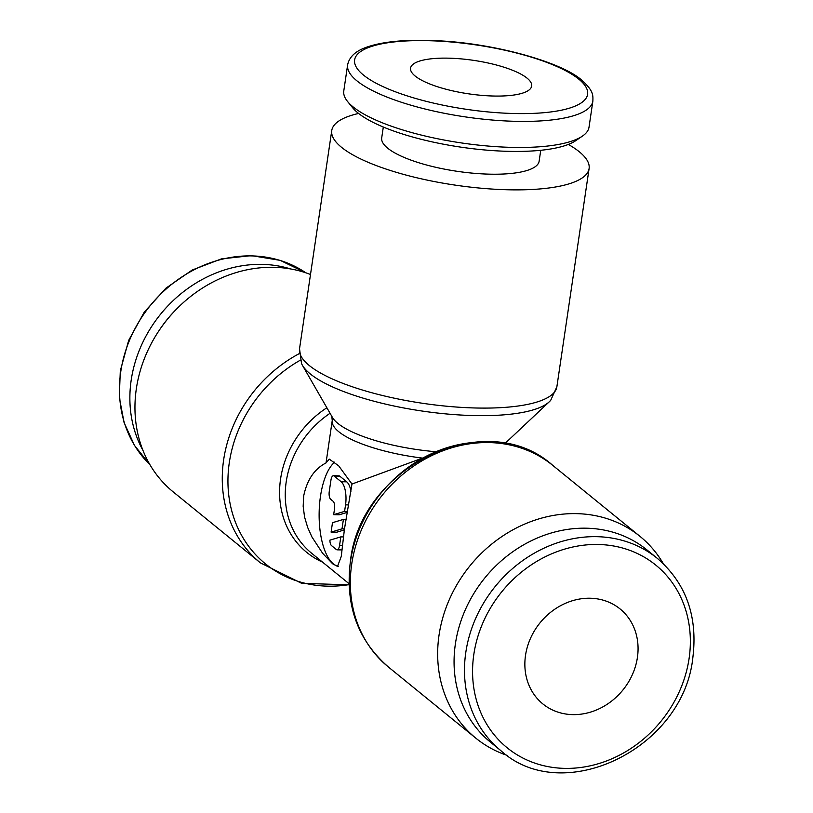 <?xml version="1.0" encoding="UTF-8"?>
<svg xmlns="http://www.w3.org/2000/svg" width="813" height="813" viewBox="0 0 813 813"><rect width="100%" height="100%" fill="white"/><g stroke="black" fill="none" stroke-linecap="round" stroke-linejoin="round"><path stroke-width="1.22" d="M142.956 450.412A123.952 108.017 -50.9 0 1 151.218 327.182A123.952 108.017 -50.9 0 1 261.888 264.377A123.952 108.017 -50.9 0 1 290.627 268.951M299.265 353.625A130.07 113.353 -50.9 0 0 223.656 459.782A130.07 113.353 -50.9 0 0 260.455 562.901L173.139 491.845A130.07 113.353 -50.9 0 1 147.011 352.354A130.07 113.353 -50.9 0 1 273.493 267.304A130.07 113.353 -50.9 0 1 310.495 274.489M349.041 584.638A127.651 111.239 -50.9 0 1 328.066 586.173A127.651 111.239 -50.9 0 1 229.307 462.617A127.651 111.239 -50.9 0 1 300.343 360.169M322.548 562.139A92.702 80.782 -50.9 0 1 280.576 478.948A92.702 80.782 -50.9 0 1 326.877 407.75M657.331 558.368L646.914 549.893A123.952 108.017 129.1 0 0 586.082 528.196A123.952 108.017 129.1 0 0 465.554 609.242A123.952 108.017 129.1 0 0 490.452 742.167L500.869 750.653A123.952 108.017 129.1 0 1 465.808 652.382A123.952 108.017 129.1 0 1 596.508 536.671A123.952 108.017 129.1 0 1 657.331 558.368C686.02 583.216 697.869 616.234 692.869 657.443C683.662 748.59 562.931 807.187 500.869 750.653M663.317 563.673A130.07 113.353 129.1 0 0 640.034 536.407A130.07 113.353 129.1 0 0 576.204 513.633A130.07 113.353 129.1 0 0 449.721 598.683A130.07 113.353 129.1 0 0 475.849 738.174A130.07 113.353 129.1 0 0 507.271 755.429M347.629 64.888L343.787 90.924A123.952 34.268 8.4 0 0 347.527 101.442A123.952 34.268 8.4 0 0 513.562 147.407A123.952 34.268 8.4 0 0 582.403 136.127A123.952 34.268 8.4 0 0 589.029 127.143L592.87 101.097A123.952 34.268 8.4 0 1 517.403 121.361A123.952 34.268 8.4 0 1 356.948 80.863A123.952 34.268 8.4 0 1 347.629 64.888C349.184 57.123 355.21 51.331 365.728 47.51C381.897 41.636 405.006 39.349 435.046 40.65C493.044 42.733 562.139 62.255 581.793 80.213C593.663 90.863 593.012 95.243 592.87 101.097M347.527 101.442L352.608 107.712A117.753 32.55 8.4 0 0 510.33 151.381A117.753 32.55 8.4 0 0 575.736 140.669L582.403 136.127M383.309 127.041L381.704 137.925A79.572 22.002 8.4 0 0 490.696 174.185A79.572 22.002 8.4 0 0 539.141 161.177L540.747 150.283M358.594 113.454A130.07 35.955 8.4 0 0 331.755 130.547A130.07 35.955 8.4 0 0 509.903 189.815A130.07 35.955 8.4 0 0 589.1 168.555A130.07 35.955 8.4 0 0 568.338 144.429M556.875 386.775A130.07 35.955 8.4 0 1 477.678 408.035A130.07 35.955 8.4 0 1 309.306 365.535A130.07 35.955 8.4 0 1 299.53 348.767L301.511 363.462A127.732 35.315 8.4 0 0 302.426 365.291A127.732 35.315 8.4 0 0 310.22 373.868A127.732 35.315 8.4 0 0 475.564 415.606A127.732 35.315 8.4 0 0 549.314 401.754A127.732 35.315 8.4 0 0 550.726 400.27L556.875 386.775L589.1 168.555M504.924 443.502A89.562 24.756 8.4 0 0 505.534 442.963L549.314 401.754M302.426 365.291L332.426 417.394A89.562 24.756 8.4 0 0 337.893 423.41A89.562 24.756 8.4 0 0 435.849 451.723M525.513 655.38A61.209 53.343 -50.9 0 1 562.921 604.486A61.209 53.343 -50.9 0 1 620.095 608.957A61.209 53.343 -50.9 0 1 637.412 657.483A61.209 53.343 -50.9 0 1 599.994 708.377A61.209 53.343 -50.9 0 1 542.83 703.906A61.209 53.343 -50.9 0 1 525.513 655.38M494.406 96.046A61.209 16.921 -171.6 0 1 410.565 68.16A61.209 16.921 -171.6 0 1 447.831 58.15A61.209 16.921 -171.6 0 1 531.672 86.046A61.209 16.921 -171.6 0 1 494.406 96.046M303.686 495.991C307.009 479.894 314.458 468.867 326.033 462.922L329.255 459.111L338.675 465.819L351.968 484.04L344.438 529.151L341.267 556.407L337.517 566.397L332.629 563.795L322.67 553.348L311.948 536.997L307.68 527.495L304.57 517.048L303.168 506.316L303.686 495.991M338.279 566.275A53.556 21.697 91.1 0 1 320.474 496.306A53.556 21.697 91.1 0 1 334.804 462.069M339.529 545.604A6.118 2.48 91.1 0 1 337.09 549.832A6.118 2.48 91.1 0 1 336.348 549.527L331.684 545.736A6.118 2.48 91.1 0 1 329.905 540.147L340.82 536.875L339.529 545.604L342.344 545.655M330.718 499.324A6.118 2.48 91.1 0 1 329.245 491.601L330.972 479.965A6.118 2.48 91.1 0 1 333.411 475.737A6.118 2.48 91.1 0 1 334.153 476.042L341.145 481.723A18.364 7.439 91.1 0 1 345.545 504.873L344.59 511.387L333.665 514.67L334.519 508.928A6.118 2.48 -88.9 0 0 333.045 501.215L330.718 499.324M347.375 511.448L344.59 511.387M347.202 512.393L339.265 514.771L333.665 514.67M333.411 475.737L339.011 475.849A6.118 2.48 91.1 0 1 339.753 476.144L346.734 481.835A18.364 7.439 91.1 0 1 350.972 491.225M331.094 532.129L332.487 522.688L343.401 519.416L342.009 528.846L331.094 532.129L336.684 532.23L344.316 529.944M345.972 519.466L343.401 519.416M344.478 528.897L342.009 528.846M343.36 536.926L340.82 536.875M423.207 457.841L351.968 484.04M326.033 462.922L332.243 420.494A87.225 24.116 8.4 0 0 338.797 431.744A87.225 24.116 8.4 0 0 422.049 458.054M485.107 442.079A127.651 111.239 129.1 0 0 350.505 561.244M158.799 330.972A117.753 102.611 -50.9 0 1 176.899 308.737M149.846 464.569A123.952 108.017 -50.9 0 1 120.771 371.612A123.952 108.017 -50.9 0 1 251.471 255.902A123.952 108.017 -50.9 0 1 305.881 272.822L280.211 260.363L251.39 255.617L221.38 258.9L192.234 270.007L165.923 288.178L144.247 312.172L128.688 340.362L120.304 370.809L119.287 397.293L124.084 422.587L134.45 445.392L149.856 464.579M349.021 583.673L311.765 553.358A90.284 78.678 -50.9 0 1 286.217 481.784A90.284 78.678 -50.9 0 1 330.058 413.278M689.099 658.449A117.753 102.611 129.1 0 0 597.992 544.486A117.753 102.611 129.1 0 0 473.827 654.404A117.753 102.611 129.1 0 0 564.933 768.376A117.753 102.611 129.1 0 0 689.099 658.449M388.523 667.117C357.74 640.319 345.017 605.167 350.373 561.671C360.017 466.52 485.808 405.26 552.718 465.351A130.07 113.353 129.1 0 0 488.887 442.577A130.07 113.353 129.1 0 0 351.724 563.998A130.07 113.353 129.1 0 0 388.523 667.117L475.849 738.174M578.754 79.125A117.753 32.55 8.4 0 0 426.327 40.65A117.753 32.55 8.4 0 0 363.482 75.081A117.753 32.55 8.4 0 0 515.92 113.556A117.753 32.55 8.4 0 0 578.754 79.125M348.564 504.924L345.545 504.873M339.753 476.144L334.153 476.042M346.734 481.835L341.145 481.723M552.718 465.351L640.034 536.407M331.785 416.114L332.243 420.494M341.907 549.923L337.09 549.832M505.503 443.603L506.214 442.323M299.53 348.767L331.755 130.547M260.455 562.901L301.674 583.338L349.051 584.832"/></g></svg>
